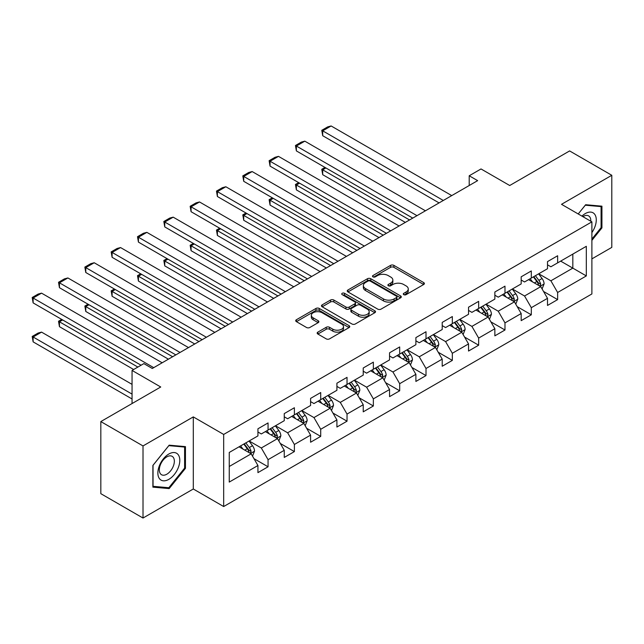 <?xml version="1.0" encoding="UTF-8"?>
<svg xmlns="http://www.w3.org/2000/svg" width="644" height="644" viewBox="0 0 644 644"><rect width="100%" height="100%" fill="white"/><g stroke="black" fill="none" stroke-linecap="round" stroke-linejoin="round"><path stroke-width="0.97" d="M403.78 294.662A1.642 0.95 0 0 0 406.098 294.662L423.696 284.503A2.343 1.352 0 0 0 424.388 283.545A2.343 1.352 0 0 0 423.696 282.587L393.887 265.376A2.343 1.352 0 0 0 390.57 265.376L372.973 275.535A1.642 0.95 0 0 0 372.49 276.204A1.642 0.95 0 0 0 372.973 276.872A1.642 0.95 0 0 0 375.291 276.872L377.569 275.56A7.495 4.331 0 0 1 388.171 275.56L390.65 276.992A7.495 4.331 0 0 1 392.848 280.051A7.495 4.331 0 0 1 390.65 283.11L388.38 284.431A1.642 0.95 0 0 0 387.897 285.099A1.642 0.95 0 0 0 388.38 285.767A1.642 0.95 0 0 0 390.699 285.767L392.977 284.455A7.495 4.331 0 0 1 403.571 284.455L406.058 285.888A7.495 4.331 0 0 1 408.256 288.947A7.495 4.331 0 0 1 406.058 292.006L403.78 293.326A1.642 0.95 0 0 0 403.297 293.994A1.642 0.95 0 0 0 403.78 294.662L403.78 293.326M317.854 332.127A2.343 1.352 0 0 0 317.17 333.077A2.343 1.352 0 0 0 317.854 334.035L326.218 338.865A2.343 1.352 0 0 0 329.535 338.865L349.08 327.579A2.343 1.352 0 0 0 349.764 326.629A2.343 1.352 0 0 0 349.08 325.671L319.263 308.452A2.343 1.352 0 0 0 315.954 308.452L296.409 319.738A2.343 1.352 0 0 0 295.717 320.696A2.343 1.352 0 0 0 296.409 321.654L306.512 327.482A2.343 1.352 0 0 0 309.82 327.482L318.184 322.66A2.343 1.352 0 0 0 318.877 321.702A2.343 1.352 0 0 0 318.184 320.744L313.177 317.854A6.263 3.614 0 0 1 311.342 315.294A6.263 3.614 0 0 1 315.206 311.954A6.263 3.614 0 0 1 322.04 312.734L341.666 324.069A6.263 3.614 0 0 1 343.502 326.629A6.263 3.614 0 0 1 339.638 329.969A6.263 3.614 0 0 1 332.803 329.181L329.535 327.297A2.343 1.352 0 0 0 326.218 327.297L317.854 332.127L317.854 334.035M591.884 258.88L611.8 247.385L611.8 175.289L569.61 150.929L509.71 185.512L481.02 168.953L469.21 175.772L477.647 180.642L152.298 368.481L143.862 363.61L132.052 370.429L132.052 403.555M143.016 445.938L143.016 518.034L193.305 488.997L193.305 416.901L143.016 445.938L100.826 421.579L160.734 386.996L132.052 370.429M193.305 416.901L223.677 434.442L591.884 221.858L591.884 293.954L223.677 506.538L223.677 434.442M611.8 175.289L561.512 204.317L591.884 221.858M377.73 309.128A2.343 1.352 0 0 0 381.047 309.128L400.592 297.842A2.343 1.352 0 0 0 401.276 296.884A2.343 1.352 0 0 0 400.592 295.926L370.775 278.715A2.343 1.352 0 0 0 367.466 278.715L347.921 290.001A2.343 1.352 0 0 0 347.237 290.951A2.343 1.352 0 0 0 347.921 291.909L377.73 309.128M342.858 295.016A1.642 0.95 0 0 1 344.524 295.25L344.524 293.302L374.832 310.794A2.343 1.352 0 0 1 375.524 311.752A2.343 1.352 0 0 1 374.832 312.71L355.287 323.996A2.343 1.352 0 0 1 351.978 323.996L322.161 306.786L322.161 304.87A2.343 1.352 0 0 0 321.477 305.828A2.343 1.352 0 0 0 322.161 306.786M322.161 304.87L330.525 300.04A2.343 1.352 0 0 1 333.842 300.04L345.933 307.019A2.343 1.352 0 0 0 349.241 307.019L354.796 303.815A2.343 1.352 0 0 0 355.48 302.857A2.343 1.352 0 0 0 354.796 301.907L342.206 294.638A1.642 0.95 0 0 1 341.723 293.97A1.642 0.95 0 0 1 342.737 293.092A1.642 0.95 0 0 1 344.524 293.302M143.016 518.034L100.826 493.674L100.826 421.579M253.969 458.649L268.057 466.787L268.057 459.671L284.262 450.317L284.262 457.433L294.38 451.589L294.38 444.473L310.585 435.119L310.585 442.235L320.712 436.391L320.712 429.274L336.909 419.92L336.909 427.036L347.036 421.192L347.036 414.076L363.232 404.722L363.232 411.838L373.359 405.994L373.359 398.877L389.556 389.523L389.556 396.64L399.683 390.795L399.683 383.679L415.887 374.325L415.887 381.441L426.006 375.597L426.006 368.481L442.211 359.127L442.211 366.243L452.329 360.399L452.329 353.282L468.534 343.928L468.534 351.044L478.661 345.2L478.661 338.084L494.858 328.73L494.858 335.846L504.985 330.002L504.985 322.886L521.181 313.531L521.181 320.648L531.308 314.803L531.308 307.687L547.505 298.333L547.505 305.449L557.632 299.605L557.632 292.489L586.322 275.93L586.322 246.306L572.822 254.106L572.822 268.129L586.322 275.93M268.057 466.787L257.938 472.632L257.938 465.515L229.248 482.082L229.248 452.466L257.938 435.899L257.938 428.791L268.057 422.939L268.057 430.055L284.262 420.701L284.262 413.593L294.38 407.741L294.38 414.857L310.585 405.503L310.585 398.394L320.712 392.542L320.712 399.658L336.909 390.304L336.909 383.196L347.036 377.344L347.036 384.46L363.232 375.106L363.232 367.998L373.359 362.145L373.359 369.262L389.556 359.907L389.556 352.799L399.683 346.947L399.683 354.063L415.887 344.709L415.887 337.601L426.006 331.749L426.006 338.865L442.211 329.511L442.211 322.403L452.329 316.55L452.329 323.666L468.534 314.312L468.534 307.204L478.661 301.352L478.661 308.468L494.858 299.114L494.858 292.006L504.985 286.153L504.985 293.27L521.181 283.915L521.181 276.807L531.308 270.955L531.308 278.071L547.505 268.717L547.505 261.609L557.632 255.757L557.632 262.873L586.322 246.306M265.36 431.617L277.508 438.628L261.311 447.983L249.156 440.963M257.938 432.003L261.311 433.951L268.057 430.055M261.311 447.983L268.057 459.671M277.508 438.628L284.262 450.317M291.684 416.418L303.831 423.43L287.635 432.784L275.487 425.764M284.262 416.805L287.635 418.753L294.38 414.857M287.635 432.784L294.38 444.473M303.831 423.43L310.585 435.119M318.007 401.22L330.163 408.232L313.958 417.586L301.811 410.566M310.585 401.606L313.958 403.555L320.712 399.658M313.958 417.586L320.712 429.274M330.163 408.232L336.909 419.92M344.331 386.022L356.486 393.033L340.282 402.387L328.134 395.368M336.909 386.408L340.282 388.356L347.036 384.46M340.282 402.387L347.036 414.076M356.486 393.033L363.232 404.722M370.662 370.823L382.81 377.835L366.605 387.189L354.458 380.169M363.232 371.21L366.605 373.158L373.359 369.262M366.605 387.189L373.359 398.877M382.81 377.835L389.556 389.523M396.986 355.625L409.133 362.636L392.937 371.991L380.781 364.971M389.556 356.011L392.937 357.959L399.683 354.063M392.937 371.991L399.683 383.679M409.133 362.636L415.887 374.325M423.309 340.426L435.457 347.438L419.26 356.792L407.105 349.773M415.887 340.813L419.26 342.761L426.006 338.865M419.26 356.792L426.006 368.481M435.457 347.438L442.211 359.127M449.633 325.228L461.78 332.24L445.584 341.594L433.436 334.574M442.211 325.614L445.584 327.563L452.329 323.666M445.584 341.594L452.329 353.282M461.78 332.24L468.534 343.928M475.956 310.03L488.104 317.041L471.907 326.395L459.76 319.376M468.534 310.416L471.907 312.364L478.661 308.468M471.907 326.395L478.661 338.084M488.104 317.041L494.858 328.73M502.28 294.831L514.435 301.843L498.231 311.197L486.083 304.177M494.858 295.218L498.231 297.166L504.985 293.27M498.231 311.197L504.985 322.886M514.435 301.843L521.181 313.531M528.603 279.633L540.759 286.644L524.554 295.999L512.407 288.979M521.181 280.019L524.554 281.967L531.308 278.071M524.554 295.999L531.308 307.687M540.759 286.644L547.505 298.333M560.666 261.118L572.822 268.129L550.886 280.8L538.73 273.781M547.505 264.821L550.886 266.769L557.632 262.873M550.886 280.8L557.632 292.489M193.305 488.997L223.677 506.538M469.21 175.772L469.21 185.512M229.248 466.489L251.184 453.827L239.037 446.815M251.184 453.827L257.938 465.515M543.544 291.466L557.632 299.605M517.221 306.665L531.308 314.803M490.889 321.863L504.985 330.002M464.566 337.062L478.661 345.2M438.242 352.26L452.329 360.399M411.918 367.458L426.006 375.597M385.595 382.657L399.683 390.795M359.272 397.855L373.359 405.994M332.94 413.054L347.036 421.192M306.616 428.252L320.712 436.391M280.293 443.45L294.38 451.589M591.884 240.381L601.931 227.887L601.931 206.177L585.646 204.72L578.215 213.961L585.307 205.203L601.085 206.611L601.085 227.646L591.884 239.093M152.886 487.138L169.171 488.595L185.456 468.333L185.456 446.622L169.171 445.173L152.886 465.427L152.886 487.138M601.085 227.404L601.931 227.887M184.611 467.85L185.456 468.333M167.456 487.605L169.171 488.595M404.432 294.896L406.058 293.954A7.495 4.331 0 0 0 408.256 290.895L408.256 288.947M392.848 280.051L392.848 282A7.495 4.331 0 0 1 390.65 285.059L389.032 286M423.671 284.519L393.887 267.324A2.343 1.352 0 0 0 390.57 267.324L373.625 277.105M400.56 297.858L370.775 280.663A2.343 1.352 0 0 0 367.466 280.663L347.953 291.933M396.454 297.552A1.642 0.95 0 0 0 396.929 296.884A1.642 0.95 0 0 0 396.454 296.216L370.284 281.106A1.642 0.95 0 0 0 367.966 281.106L365.559 282.491A7.495 4.331 0 0 0 363.361 285.55A7.495 4.331 0 0 0 365.559 288.609L383.446 298.937A7.495 4.331 0 0 0 394.048 298.937L396.454 297.552L396.454 299.5A1.642 0.95 0 0 0 396.929 298.832L396.929 296.884M363.361 285.55L363.361 287.498A7.495 4.331 0 0 0 365.559 290.557L365.559 288.609M396.454 299.5L394.048 300.885A7.495 4.331 0 0 1 383.446 300.885L365.559 290.557M322.193 306.802L330.525 301.988L330.525 300.04M355.48 302.857L355.48 304.813A2.343 1.352 0 0 1 354.796 305.763L349.241 308.967A2.343 1.352 0 0 1 345.933 308.967L333.842 301.988A2.343 1.352 0 0 0 330.525 301.988M344.524 295.25L374.808 312.726M358.483 314.264A6.263 3.614 0 0 0 365.309 315.053A6.263 3.614 0 0 0 369.173 311.704A6.263 3.614 0 0 0 367.338 309.152L360.423 305.159A2.343 1.352 0 0 0 357.114 305.159L351.56 308.363A2.343 1.352 0 0 0 350.875 309.313A2.343 1.352 0 0 0 351.56 310.271L358.483 314.264L358.483 316.212A6.263 3.614 0 0 0 365.309 317.001A6.263 3.614 0 0 0 369.173 313.652L369.173 311.704M350.875 309.313L350.875 311.261A2.343 1.352 0 0 0 351.56 312.219L351.56 310.271M358.483 316.212L351.56 312.219M343.502 326.629L343.502 328.577A6.263 3.614 0 0 1 339.638 331.918A6.263 3.614 0 0 1 332.803 331.129L329.535 329.245A2.343 1.352 0 0 0 326.218 329.245L317.886 334.051M311.342 315.294L311.342 317.242A6.263 3.614 0 0 0 313.177 319.802L313.177 317.854M318.16 322.676L313.177 319.802M349.048 327.603L319.263 310.4A2.343 1.352 0 0 0 315.954 310.4L296.433 321.67M542.087 288.955L544.1 283.899A6.327 3.655 -120 0 0 542.079 278.514L538.593 273.861M532.524 281.895L530.157 278.731M409.552 219.958L322.7 169.815L322.7 174.685L405.334 222.389M539.777 286.081L540.686 284.165A6.327 3.655 -120 0 0 538.875 280.365L535.389 275.713M533.804 276.63L537.668 281.782A3.22 1.86 60 0 1 538.255 282.764L540.686 284.165M533.369 276.88L536.846 281.533A6.327 3.655 60 0 1 538.658 285.332M325.904 167.963L322.7 169.815L321.775 169.275L324.978 167.424M322.7 174.685L321.775 169.275M443.305 200.469L322.7 130.837L322.7 135.715L439.087 202.908M451.742 195.599L331.137 125.966L322.7 130.837L321.775 130.305L327.675 126.892L331.137 125.966M322.7 135.715L321.775 130.305M591.884 232.573A15.512 8.96 120 0 0 594.806 227.091A15.512 8.96 120 0 0 593.84 213.357A15.512 8.96 120 0 0 581.951 216.118M600.039 206.008L601.085 206.611M590.806 221.23A10.618 6.134 120 0 0 588.616 215.893A10.618 6.134 120 0 0 582.901 216.666M168.833 479.353A15.512 8.96 120 0 0 179.805 460.355A15.512 8.96 120 0 0 168.833 454.02A15.512 8.96 120 0 0 157.869 473.018A15.512 8.96 120 0 0 168.833 479.353M166.836 474.201A10.618 6.134 120 0 0 173.775 464.847A10.618 6.134 120 0 0 172.149 456.338A10.618 6.134 120 0 0 166.836 456.862A10.618 6.134 120 0 0 159.897 466.224A10.618 6.134 120 0 0 161.531 474.733A10.618 6.134 120 0 0 166.836 474.201M153.055 465.274L168.833 445.648L184.611 447.057L184.611 468.099L168.833 487.725L153.055 486.317L153.022 465.258M183.564 446.453L184.611 447.057M515.764 304.153L517.776 299.098A6.327 3.655 -120 0 0 515.755 293.712L512.27 289.059M506.2 297.093L503.833 293.93M383.228 235.157L296.377 185.013L296.377 189.883L379.01 237.588M513.453 301.279L514.355 299.363A6.327 3.655 -120 0 0 512.552 295.564L509.066 290.911M507.48 291.829L511.344 296.981A3.22 1.86 60 0 1 511.932 297.963L514.355 299.363M507.037 292.078L510.523 296.731A6.327 3.655 60 0 1 512.334 300.531M299.581 183.162L296.377 185.013L295.451 184.474L298.655 182.622M296.377 189.883L295.451 184.474M489.44 319.352L491.444 314.296A6.327 3.655 -120 0 0 489.432 308.911L485.946 304.258M479.877 312.292L477.51 309.128M356.905 250.355L270.053 200.212L270.053 205.082L352.687 252.786M487.13 316.478L488.031 314.562A6.327 3.655 -120 0 0 486.22 310.762L482.742 306.109M481.157 307.027L485.021 312.179A3.22 1.86 60 0 1 485.608 313.161L488.031 314.562M480.714 307.277L484.199 311.929A6.327 3.655 60 0 1 486.011 315.729M273.257 198.36L270.053 200.212L269.12 199.672L272.332 197.821M270.053 205.082L269.12 199.672M416.982 215.668L296.377 146.035L296.377 150.913L412.764 218.107M425.418 210.797L304.813 141.165L296.377 146.035L295.451 145.504L301.352 142.091L304.813 141.165M296.377 150.913L295.451 145.504M390.658 230.866L270.053 161.233L270.053 166.112L386.44 233.305M399.095 225.996L278.49 156.363L270.053 161.233L269.12 160.702L275.028 157.289L278.49 156.363M270.053 166.112L269.12 160.702M463.116 334.55L465.121 329.495A6.327 3.655 -120 0 0 463.108 324.109L459.623 319.456M453.553 327.49L451.186 324.326M330.581 265.553L243.73 215.41L243.73 220.28L326.363 267.985M460.806 331.676L461.708 329.76A6.327 3.655 -120 0 0 459.897 325.961L456.419 321.308M454.833 322.225L458.697 327.377A3.22 1.86 60 0 1 459.285 328.36L461.708 329.76M454.39 322.475L457.876 327.128A6.327 3.655 60 0 1 459.687 330.927M246.934 213.558L243.73 215.41L242.796 214.871L246.008 213.019M243.73 220.28L242.796 214.871M436.793 349.748L438.797 344.693A6.327 3.655 -120 0 0 436.777 339.308L433.299 334.655M427.23 342.689L424.863 339.525M304.258 280.752L217.398 230.608L217.398 235.479L300.04 283.183M434.483 346.875L435.384 344.959A6.327 3.655 -120 0 0 433.573 341.159L430.087 336.506M428.51 337.424L432.374 342.576A3.22 1.86 60 0 1 432.953 343.558L435.384 344.959M428.067 337.673L431.552 342.326A6.327 3.655 60 0 1 433.356 346.126M220.61 228.757L217.398 230.608L216.473 230.069L219.676 228.218M217.398 235.479L216.473 230.069M410.469 364.947L412.474 359.891A6.327 3.655 -120 0 0 410.453 354.506L406.976 349.853M400.898 357.887L398.531 354.723M277.934 295.95L191.075 245.807L191.075 250.677L273.708 298.381M408.151 362.073L409.061 360.157A6.327 3.655 -120 0 0 407.25 356.357L403.764 351.704M402.186 352.622L406.042 357.774A3.22 1.86 60 0 1 406.63 358.756L409.061 360.157M401.743 352.872L405.221 357.525A6.327 3.655 60 0 1 407.032 361.324M194.287 243.955L191.075 245.807L190.149 245.267L193.353 243.416M191.075 250.677L190.149 245.267M364.327 246.064L243.73 176.432L243.73 181.31L360.109 248.504M372.771 241.194L252.166 171.562L243.73 176.432L242.796 175.901L248.705 172.487L252.166 171.562M243.73 181.31L242.796 175.901M338.003 261.263L217.398 191.63L217.398 196.509L333.785 263.702M346.44 256.393L225.843 186.76L217.398 191.63L216.473 191.099L222.381 187.686L225.843 186.76M217.398 196.509L216.473 191.099M311.68 276.461L191.075 206.829L191.075 211.707L307.462 278.9M320.116 271.591L199.511 201.958L191.075 206.829L190.149 206.297L196.058 202.884L199.511 201.958M191.075 211.707L190.149 206.297M285.356 291.66L164.751 222.027L164.751 226.905L281.138 294.099M293.793 286.789L173.188 217.157L164.751 222.027L163.826 221.496L169.726 218.083L173.188 217.157M164.751 226.905L163.826 221.496M259.033 306.858L138.428 237.225L138.428 242.104L254.815 309.297M267.469 301.988L146.864 232.355L138.428 237.225L137.502 236.694L143.403 233.281L146.864 232.355M138.428 242.104L137.502 236.694M232.709 322.056L112.104 252.424L112.104 257.302L228.491 324.496M241.146 317.186L120.541 247.554L112.104 252.424L111.171 251.893L117.079 248.479L120.541 247.554M112.104 257.302L111.171 251.893M206.386 337.255L85.781 267.622L85.781 272.501L202.16 339.694M214.822 332.385L94.217 262.752L85.781 267.622L84.847 267.091L90.756 263.678L94.217 262.752M85.781 272.501L84.847 267.091M180.054 352.453L59.449 282.821L59.449 287.699L175.836 354.892M188.491 347.583L67.894 277.95L59.449 282.821L58.524 282.289L64.432 278.876L67.894 277.95M59.449 287.699L58.524 282.289M153.731 367.652L33.126 298.019L33.126 302.897L141.076 365.22M162.167 362.781L41.562 293.149L33.126 298.019L32.2 297.488L38.109 294.075L41.562 293.149M33.126 302.897L32.2 297.488M384.138 380.145L386.15 375.09A6.327 3.655 -120 0 0 384.13 369.704L380.644 365.051M374.575 373.085L372.208 369.922M251.603 311.149L164.751 261.005L164.751 265.875L247.385 313.58M381.828 377.271L382.737 375.355A6.327 3.655 -120 0 0 380.926 371.556L377.44 366.903M375.855 367.821L379.719 372.973A3.22 1.86 60 0 1 380.306 373.955L382.737 375.355M375.42 368.07L378.897 372.723A6.327 3.655 60 0 1 380.709 376.523M167.955 259.154L164.751 261.005L163.826 260.466L167.029 258.614M164.751 265.875L163.826 260.466M357.814 395.344L359.827 390.288A6.327 3.655 -120 0 0 357.806 384.903L354.321 380.25M348.251 388.284L345.884 385.12M225.279 326.347L138.428 276.204L138.428 281.074L221.061 328.778M355.504 392.47L356.414 390.554A6.327 3.655 -120 0 0 354.603 386.754L351.117 382.101M349.531 383.019L353.395 388.171A3.22 1.86 60 0 1 353.983 389.153L356.414 390.554M349.088 383.269L352.574 387.921A6.327 3.655 60 0 1 354.385 391.721M141.632 274.352L138.428 276.204L137.502 275.664L140.706 273.813M138.428 281.074L137.502 275.664M331.491 410.542L333.495 405.487A6.327 3.655 -120 0 0 331.483 400.101L327.997 395.448M321.928 403.482L319.561 400.318M198.956 341.545L112.104 291.402L112.104 296.272L194.738 343.977M329.181 407.668L330.082 405.752A6.327 3.655 -120 0 0 328.279 401.953L324.793 397.3M323.208 398.217L327.072 403.369A3.22 1.86 60 0 1 327.659 404.352L330.082 405.752M322.765 398.467L326.25 403.12A6.327 3.655 60 0 1 328.062 406.919M115.308 289.55L112.104 291.402L111.171 290.863L114.382 289.011M112.104 296.272L111.171 290.863M305.167 425.74L307.172 420.685A6.327 3.655 -120 0 0 305.159 415.3L301.674 410.647M295.604 418.681L293.237 415.517M172.632 356.744L85.781 306.6L85.781 311.471L168.414 359.175M302.857 422.866L303.759 420.951A6.327 3.655 -120 0 0 301.947 417.151L298.47 412.498M296.884 413.416L300.748 418.568A3.22 1.86 60 0 1 301.336 419.55L303.759 420.951M296.441 413.665L299.927 418.318A6.327 3.655 60 0 1 301.738 422.118M88.985 304.749L85.781 306.6L84.847 306.061L88.059 304.209M85.781 311.471L84.847 306.061M278.844 440.939L280.848 435.883A6.327 3.655 -120 0 0 278.828 430.498L275.35 425.845M269.281 433.879L266.914 430.715M137.872 367.072L59.449 321.799L59.449 326.669L133.654 369.503M276.534 438.065L277.435 436.149A6.327 3.655 -120 0 0 275.624 432.349L272.146 427.697M270.561 428.614L274.425 433.766A3.22 1.86 60 0 1 275.004 434.748L277.435 436.149M270.118 428.864L273.603 433.517A6.327 3.655 60 0 1 275.415 437.316M62.661 319.947L59.449 321.799L58.524 321.259L61.727 319.408M59.449 326.669L58.524 321.259M252.52 456.137L254.525 451.082A6.327 3.655 -120 0 0 252.504 445.696L249.027 441.043M132.052 394.104L33.126 336.997L41.562 332.119L132.052 384.363M242.949 449.077L240.59 445.914M33.126 341.867L32.2 336.458L33.126 336.997L33.126 341.867L132.052 398.974M250.202 453.263L251.112 451.347A6.327 3.655 -120 0 0 249.3 447.548L245.815 442.895M244.237 443.813L248.101 448.965A3.22 1.86 60 0 1 248.681 449.947L251.112 451.347M243.794 444.062L247.28 448.715A6.327 3.655 60 0 1 249.083 452.515M32.2 336.458L38.109 333.045L41.562 332.119M406.058 293.954L406.058 292.006M388.38 285.767L388.38 284.431M390.65 285.059L390.65 283.11M372.973 276.872L372.973 275.535M390.57 267.324L390.57 265.376M393.887 267.324L393.887 265.376M423.696 284.503L423.696 282.587M347.921 291.909L347.921 290.001M367.466 280.663L367.466 278.715M370.775 280.663L370.775 278.715M400.592 297.842L400.592 295.926M383.446 300.885L383.446 298.937M394.048 300.885L394.048 298.937M333.842 301.988L333.842 300.04M345.933 308.967L345.933 307.019M349.241 308.967L349.241 307.019M354.796 305.763L354.796 303.815M374.832 312.71L374.832 310.794M326.218 329.245L326.218 327.297M329.535 329.245L329.535 327.297M332.803 331.129L332.803 329.181M318.184 322.66L318.184 320.744M296.409 321.654L296.409 319.738M315.954 310.4L315.954 308.452M319.263 310.4L319.263 308.452M349.08 327.579L349.08 325.671M540.131 286.282L544.059 284.02M538.875 280.365L542.079 278.514M534.375 282.958L536.846 281.533M513.807 301.481L517.728 299.219M512.552 295.564L515.755 293.712M508.052 298.156L510.523 296.731M487.484 316.679L491.404 314.417M486.22 310.762L489.432 308.911M481.728 313.354L484.199 311.929M461.16 331.877L465.081 329.615M459.897 325.961L463.108 324.109M455.397 328.553L457.876 327.128M434.837 347.076L438.757 344.814M433.573 341.159L436.777 339.308M429.073 343.751L431.552 342.326M408.505 362.274L412.434 360.012M407.25 356.357L410.453 354.506M402.75 358.95L405.221 357.525M382.182 377.473L386.11 375.211M380.926 371.556L384.13 369.704M376.426 374.148L378.897 372.723M355.858 392.671L359.787 390.409M354.603 386.754L357.806 384.903M350.103 389.346L352.574 387.921M329.535 407.869L333.455 405.607M328.279 401.953L331.483 400.101M323.779 404.545L326.25 403.12M303.211 423.068L307.132 420.806M301.947 417.151L305.159 415.3M297.456 419.743L299.927 418.318M276.888 438.266L280.808 436.004M275.624 432.349L278.828 430.498M271.124 434.941L273.603 433.517M250.564 453.465L254.485 451.203M249.3 447.548L252.504 445.696M244.801 450.14L247.28 448.715"/></g></svg>
